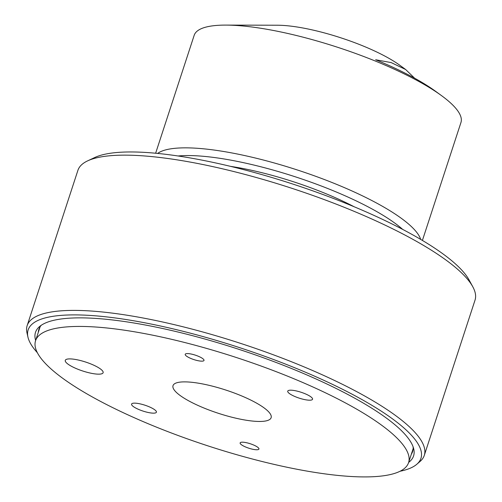 <?xml version="1.0" encoding="UTF-8"?>
<svg xmlns="http://www.w3.org/2000/svg" width="502" height="502" viewBox="0 0 502 502"><rect width="100%" height="100%" fill="white"/><g stroke="black" fill="none" stroke-linecap="round" stroke-linejoin="round"><path stroke-width="0.75" d="M402.692 229.408A134.436 31.795 -161.9 0 0 213.858 157.459A134.436 31.795 -161.9 0 0 178.059 155.984M157.628 153.424A140.328 33.188 18.1 0 1 212.49 149.834A140.328 33.188 18.1 0 1 244.392 155.494A140.328 33.188 18.1 0 1 420.689 239.404M155.639 153.229L194.18 35.316A140.328 33.188 18.1 0 1 225.894 25.1A140.328 33.188 18.1 0 1 284.515 32.749A140.328 33.188 18.1 0 1 441.39 95.537A140.328 33.188 18.1 0 1 460.949 122.513L422.408 240.427M225.894 25.1L277.443 25.226A79.63 18.831 18.1 0 1 310.707 29.568A79.63 18.831 18.1 0 1 399.717 65.191L405.641 69.508L391.177 62.587L375.659 59.757A131.762 31.162 18.1 0 1 435.51 91.251L441.39 95.537M354.161 206.768A112.115 26.518 -161.9 0 0 230.594 166.375M87.612 160.872L94.727 157.528A203.003 48.016 18.1 0 1 240.439 168.816A203.003 48.016 18.1 0 1 469.025 279.865L472.79 286.767A208.901 49.409 -161.9 0 0 237.559 172.493A208.901 49.409 -161.9 0 0 87.612 160.872A208.901 49.409 -161.9 0 0 77.904 170.354L27.158 325.603A208.901 49.409 18.1 0 1 186.819 327.743A208.901 49.409 18.1 0 1 424.284 455.402A208.901 49.409 18.1 0 1 420.155 461.363L416.855 464.224A206.629 48.87 -161.9 0 0 186.054 332.054A206.629 48.87 -161.9 0 0 27.949 337.106A206.629 48.87 -161.9 0 0 37.349 352.693M35.642 340.469A198.88 47.037 18.1 0 1 39.426 326.676A198.88 47.037 18.1 0 1 187.497 334.382A198.88 47.037 18.1 0 1 413.755 449.026A198.88 47.037 18.1 0 1 408.659 462.392M411.314 454.26A196.608 46.504 -161.9 0 0 412.6 451.587A196.608 46.504 -161.9 0 0 413.108 446.849M27.949 337.106L26.976 332.851A208.901 49.409 18.1 0 1 27.158 325.603M146.433 412.073A13.058 3.087 -161.9 0 0 156.411 412.205A13.058 3.087 -161.9 0 0 141.57 404.223A13.058 3.087 -161.9 0 0 131.587 404.091A13.058 3.087 -161.9 0 0 146.433 412.073M302.574 399.115A13.058 3.087 -161.9 0 0 312.551 399.253A13.058 3.087 -161.9 0 0 297.711 391.271A13.058 3.087 -161.9 0 0 287.734 391.14A13.058 3.087 -161.9 0 0 302.574 399.115M251.37 448.939A9.877 2.334 -161.9 0 0 258.925 449.045A9.877 2.334 -161.9 0 0 247.693 443.002A9.877 2.334 -161.9 0 0 240.144 442.902A9.877 2.334 -161.9 0 0 251.37 448.939M196.451 360.336A9.877 2.334 -161.9 0 0 204 360.436A9.877 2.334 -161.9 0 0 192.768 354.399A9.877 2.334 -161.9 0 0 185.219 354.299A9.877 2.334 -161.9 0 0 196.451 360.336M87.906 372.509A19.904 4.706 -161.9 0 0 103.13 372.679A19.904 4.706 -161.9 0 0 80.496 360.549A19.904 4.706 -161.9 0 0 65.291 360.31A19.904 4.706 -161.9 0 0 87.906 372.509M231.686 417.175A51.612 12.205 -161.9 0 0 271.155 417.62A51.612 12.205 -161.9 0 0 212.459 386.163A51.612 12.205 -161.9 0 0 173.046 385.555A51.612 12.205 -161.9 0 0 231.686 417.175M185.533 342.722A196.219 46.41 -161.9 0 0 35.567 340.714A196.219 46.41 -161.9 0 0 258.612 460.623A196.219 46.41 -161.9 0 0 408.578 462.631A196.219 46.41 -161.9 0 0 185.533 342.722M424.284 455.402L475.024 300.152A208.901 49.409 -161.9 0 0 472.79 286.767M400.063 471.246A206.629 48.87 -161.9 0 0 416.855 464.224M41.233 325.296A196.608 46.504 -161.9 0 0 38.842 329.425A196.608 46.504 -161.9 0 0 38.303 332.337M414.589 78.174L405.641 69.508M40.129 326.752L35.567 340.714M413.14 448.669L408.578 462.631"/></g></svg>

